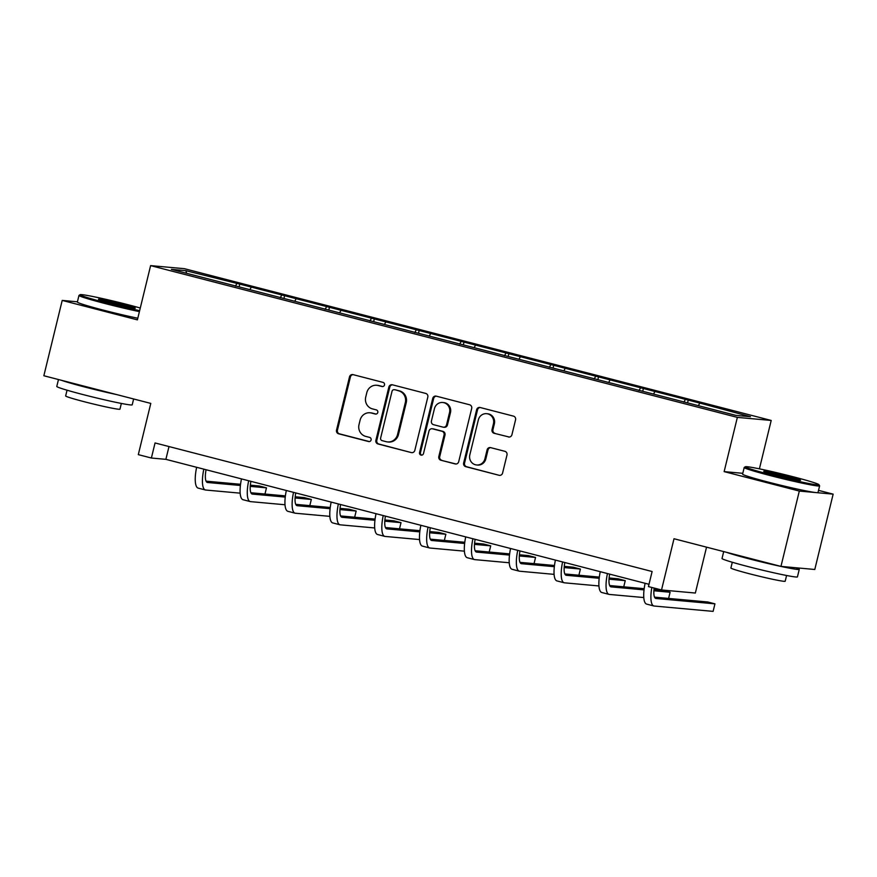 <?xml version="1.0" encoding="UTF-8"?>
<svg xmlns="http://www.w3.org/2000/svg" width="877" height="877" viewBox="0 0 877 877"><rect width="100%" height="100%" fill="white"/><g stroke="black" fill="none" stroke-linecap="round" stroke-linejoin="round"><path stroke-width="1.32" d="M384.499 384.959A2.138 2.039 -84.8 0 0 383.03 382.383L353.047 374.632A3.048 2.916 -84.8 0 0 349.506 376.858L336.527 430.092A3.048 2.916 -84.8 0 0 338.621 433.786L368.603 441.537A2.138 2.039 -84.8 0 0 371.092 439.98A2.138 2.039 -84.8 0 0 369.612 437.393L365.731 436.395A9.757 9.318 -84.8 0 1 359.011 424.6L360.096 420.16A9.757 9.318 -84.8 0 1 371.431 413.023L375.312 414.032A2.138 2.039 -84.8 0 0 377.79 412.475A2.138 2.039 -84.8 0 0 376.321 409.888L372.44 408.89A9.757 9.318 -84.8 0 1 365.72 397.084L366.805 392.655A9.757 9.318 -84.8 0 1 378.14 385.518L382.021 386.527A2.138 2.039 -84.8 0 0 384.499 384.959M77.417 301.798L62.212 300.416L43.85 375.751L150.789 403.409L138.303 454.637L151.381 458.024L165.874 459.34L649.002 584.301M742.786 473.317L724.139 471.618L799.32 491.065L833.15 494.146L814.788 569.48L780.958 566.399L674.007 538.741L661.521 589.969L695.351 593.038L706.544 547.149M799.32 491.065L780.958 566.399M508.386 436.976A3.048 2.916 -84.8 0 0 511.927 434.74L515.566 419.809A3.048 2.916 -84.8 0 0 513.462 416.126L480.168 407.509A3.048 2.916 -84.8 0 0 476.628 409.734L463.648 462.979A3.048 2.916 -84.8 0 0 465.753 466.663L499.046 475.279A3.048 2.916 -84.8 0 0 502.587 473.054L506.983 455.01A3.048 2.916 -84.8 0 0 504.889 451.315L490.638 447.632A3.048 2.916 -84.8 0 0 487.097 449.857L484.915 458.814A8.156 7.783 -84.8 0 1 476.628 464.974A8.156 7.783 -84.8 0 1 469.82 454.9L478.36 419.853A8.156 7.783 -84.8 0 1 486.647 413.681A8.156 7.783 -84.8 0 1 493.455 423.755L492.03 429.598A3.048 2.916 -84.8 0 0 494.135 433.282L509.285 437.053L494.135 433.282M661.521 589.969L648.443 586.581L652.115 571.519L155.054 442.951L151.381 458.024M724.139 471.618L737.36 417.386L150.614 265.621L184.444 268.691L771.201 420.456L737.36 417.386M62.212 300.416L137.393 319.864L150.614 265.621M427.812 397.106A3.048 2.916 -84.8 0 0 425.707 393.422L392.414 384.806A3.048 2.916 -84.8 0 0 388.862 387.042L375.893 440.276A3.048 2.916 -84.8 0 0 377.987 443.97L411.291 452.576A3.048 2.916 -84.8 0 0 414.832 450.35L427.812 397.106M436.286 396.163L469.59 404.768A3.048 2.916 -84.8 0 1 471.683 408.463L458.704 461.697A3.048 2.916 -84.8 0 1 455.163 463.933L440.912 460.239A3.048 2.916 -84.8 0 1 438.818 456.555L444.08 434.959A3.048 2.916 -84.8 0 0 441.975 431.276L432.525 428.831A3.048 2.916 -84.8 0 0 428.985 431.056L423.503 453.541A2.138 2.039 -84.8 0 1 421.333 455.152A2.138 2.039 -84.8 0 1 419.546 452.51L432.745 398.388A3.048 2.916 -84.8 0 1 436.286 396.163A3.048 2.916 -84.8 0 0 433.666 398.465L432.745 398.388M735.989 415.402L171.377 269.36L185.825 270.675L239.772 284.115L702.62 403.826L750.438 416.707L735.989 415.402M683.885 402.126L685.178 399.835M653.518 394.069L654.702 391.953M639.037 390.528L640.331 388.237M608.671 382.471L609.855 380.355M594.189 378.93L595.483 376.639M563.823 370.872L565.007 368.757M549.342 367.331L550.635 365.029M518.976 359.263L520.16 357.147M504.494 355.733L505.788 353.431M474.128 347.665L475.312 345.549M459.647 344.124L460.94 341.833M429.281 336.066L430.464 333.951M414.799 332.526L416.093 330.234M384.433 324.468L385.617 322.352M369.951 320.927L371.245 318.636M339.585 312.87L340.769 310.754M325.104 309.329L326.397 307.038M294.738 301.271L295.922 299.156M280.256 297.731L281.55 295.439M249.89 289.673L251.074 287.557M235.42 286.132L236.702 283.841M185.825 270.675L186.702 273.328M759.405 468.844L771.201 420.456M833.15 494.146L818.526 490.364M168.998 446.557L165.874 459.34M698.366 405.667L699.55 403.552M239.092 286.878L239.772 284.115M283.94 298.476L284.619 295.713M328.787 310.074L329.467 307.312M373.635 321.673L374.315 318.91M418.482 333.282L419.162 330.508M463.33 344.88L464.01 342.118M508.178 356.479L508.846 353.716M553.025 368.077L553.694 365.314M597.873 379.675L598.542 376.913M642.72 391.274L643.389 388.511M687.568 402.872L688.237 400.109M382.778 386.571L379.05 385.606A9.757 9.318 -84.8 0 0 377.625 385.354L376.715 385.277M370.006 412.782L370.916 412.859A9.757 9.318 -84.8 0 1 372.341 413.111L376.069 414.076M353.058 374.632A3.048 2.916 -84.8 0 0 350.416 376.935L337.437 430.179A3.048 2.916 -84.8 0 0 339.542 433.863L369.37 441.58M392.414 384.817A3.048 2.916 -84.8 0 0 389.783 387.119L376.803 440.364A3.048 2.916 -84.8 0 0 378.908 444.047L411.291 452.576M394.507 389.75A2.138 2.039 -84.8 0 0 392.019 391.317L380.629 438.051A2.138 2.039 -84.8 0 0 382.098 440.627L386.198 441.69A9.757 9.318 -84.8 0 0 397.533 434.553L405.317 402.609A9.757 9.318 -84.8 0 0 398.596 390.813L395.417 389.837A2.138 2.039 -84.8 0 0 395.11 389.783L394.19 389.695M387.623 441.931L388.533 442.019A9.757 9.318 -84.8 0 0 398.443 434.641L397.533 434.553M395.417 389.837L399.506 390.89A9.757 9.318 -84.8 0 1 406.237 402.696L398.443 434.641M456.073 464.01L440.912 460.239M432.076 428.754L432.997 428.831A3.048 2.916 -84.8 0 1 433.435 428.908L442.896 431.352A3.048 2.916 -84.8 0 1 444.99 435.047L439.728 456.632A3.048 2.916 -84.8 0 0 441.833 460.326M433.666 398.465L420.467 452.598A2.138 2.039 -84.8 0 0 421.793 455.141M449.539 412.552A8.156 7.783 -84.8 0 0 442.732 402.488A8.156 7.783 -84.8 0 0 434.444 408.649L431.429 421.004A3.048 2.916 -84.8 0 0 433.534 424.687L442.984 427.132A3.048 2.916 -84.8 0 0 446.536 424.906L449.539 412.552L450.46 412.639A8.156 7.783 -84.8 0 0 443.641 402.565L442.732 402.488M443.433 427.209L444.343 427.296A3.048 2.916 -84.8 0 0 447.445 424.983L446.536 424.906M450.46 412.639L447.445 424.983M486.647 413.681L487.557 413.769A8.156 7.783 -84.8 0 1 494.365 423.843L492.951 429.686A3.048 2.916 -84.8 0 0 495.045 433.37M476.628 464.974L477.537 465.062A8.156 7.783 -84.8 0 0 485.825 458.89L484.915 458.814M490.649 447.632A3.048 2.916 -84.8 0 0 488.007 449.945L485.825 458.89M480.179 407.509A3.048 2.916 -84.8 0 0 477.537 409.822L464.558 463.056A3.048 2.916 -84.8 0 0 466.663 466.75L499.046 475.279M206.062 469.732A15.523 4.538 104.5 0 0 207.323 482.46A15.523 4.538 104.5 0 0 207.542 482.493L240.408 485.485M250.252 486.373L266.476 487.853L259.285 485.99L250.351 485.178M206.051 481.155L240.55 484.29M240.155 493.159L205.7 490.035A23.284 6.808 -75.5 0 1 205.382 489.969A23.284 6.808 -75.5 0 1 203.826 469.151M205.382 489.969L198.202 488.116A23.284 6.808 -75.5 0 1 196.634 467.298M264.964 494.036L266.476 487.853M140.276 308.024A37.875 1.732 13.7 0 0 128.053 304.725A37.875 1.732 13.7 0 0 80.158 294.672A37.875 1.732 13.7 0 0 105.744 302.697A37.875 1.732 13.7 0 0 139.64 310.644M139.399 311.609A38.807 1.776 -166.3 0 1 105.251 303.585A38.807 1.776 -166.3 0 1 78.974 295.428A38.807 1.776 -166.3 0 1 79.029 295.363L80.158 294.672M122.484 304.22A18.943 0.866 -166.3 0 1 135.277 308.233A18.943 0.866 -166.3 0 1 111.324 303.212A18.943 0.866 -166.3 0 1 98.509 299.276A18.943 0.866 -166.3 0 1 122.484 304.22M131.747 307.849A18.011 0.822 13.7 0 0 121.98 305.097A18.011 0.822 13.7 0 0 101.82 300.559M133.633 398.969L132.208 404.812A38.807 1.776 -166.3 0 1 83.063 394.584A38.807 1.776 -166.3 0 1 56.786 386.428L58.474 379.533M116.433 394.529A38.807 1.776 -166.3 0 1 84.905 387.053A38.807 1.776 -166.3 0 1 61.5 380.311M121.355 403.442L119.952 409.175A27.943 1.283 -166.3 0 1 84.576 401.809A27.943 1.283 -166.3 0 1 65.654 395.933L67.058 390.199M137.788 318.23A38.807 1.776 -166.3 0 1 103.639 310.206A38.807 1.776 -166.3 0 1 77.362 302.061L78.974 295.428M793.29 476.792A37.875 1.732 13.7 0 0 745.395 466.739A37.875 1.732 13.7 0 0 770.982 474.764A37.875 1.732 13.7 0 0 818.921 484.663A37.875 1.732 13.7 0 0 793.29 476.792M818.921 484.663L819.6 485.781A38.807 1.776 -166.3 0 1 819.622 485.869A38.807 1.776 -166.3 0 1 770.488 475.641A38.807 1.776 -166.3 0 1 744.211 467.485A38.807 1.776 -166.3 0 1 744.266 467.419L745.395 466.739M787.71 476.277A18.943 0.866 -166.3 0 1 800.504 480.3A18.943 0.866 -166.3 0 1 776.562 475.268A18.943 0.866 -166.3 0 1 763.746 471.333A18.943 0.866 -166.3 0 1 787.71 476.277M796.985 479.916A18.011 0.822 13.7 0 0 787.217 477.165A18.011 0.822 13.7 0 0 767.046 472.615M795.954 567.759A38.807 1.776 -166.3 0 1 799.276 569.337L797.434 576.88A38.807 1.776 -166.3 0 1 748.3 566.641A38.807 1.776 -166.3 0 1 722.023 558.496L723.7 551.589M799.276 569.337A38.807 1.776 -166.3 0 1 750.142 559.109A38.807 1.776 -166.3 0 1 726.726 552.378M786.592 575.498L785.189 581.232A27.943 1.283 -166.3 0 1 749.813 573.865A27.943 1.283 -166.3 0 1 730.892 568L732.295 562.267M819.622 485.869L818.011 492.501A38.807 1.776 -166.3 0 1 768.866 482.273A38.807 1.776 -166.3 0 1 742.589 474.117L744.211 467.485M250.899 481.33A15.523 4.538 104.5 0 0 252.17 494.058A15.523 4.538 104.5 0 0 252.39 494.091L285.255 497.084M295.1 497.972L311.324 499.452L304.133 497.588L295.198 496.777M250.899 492.753L285.398 495.889M285.003 504.757L250.548 501.633A23.284 6.808 -75.5 0 1 250.23 501.578A23.284 6.808 -75.5 0 1 248.673 480.749M250.23 501.578L243.039 499.715A23.284 6.808 -75.5 0 1 241.482 478.897M309.811 505.634L311.324 499.452M295.746 492.929A15.523 4.538 104.5 0 0 297.018 505.656A15.523 4.538 104.5 0 0 297.237 505.7L330.103 508.682M339.947 509.581L356.172 511.05L348.98 509.186L340.046 508.375M295.746 504.352L330.245 507.487M329.851 516.356L295.396 513.231A23.284 6.808 -75.5 0 1 295.078 513.177A23.284 6.808 -75.5 0 1 293.521 492.348M295.078 513.177L287.886 511.313A23.284 6.808 -75.5 0 1 286.33 490.495M354.659 517.233L356.172 511.05M340.594 504.527A15.523 4.538 104.5 0 0 341.866 517.255A15.523 4.538 104.5 0 0 342.085 517.298L374.95 520.28M384.795 521.179L401.019 522.648L393.828 520.795L384.893 519.984M340.594 515.95L375.093 519.085M374.698 527.954L340.243 524.83A23.284 6.808 -75.5 0 1 339.925 524.775A23.284 6.808 -75.5 0 1 338.369 503.957M339.925 524.775L332.734 522.911A23.284 6.808 -75.5 0 1 331.177 502.093M399.506 528.831L401.019 522.648M385.442 516.125A15.523 4.538 104.5 0 0 386.713 528.853A15.523 4.538 104.5 0 0 386.932 528.897L419.787 531.879M429.642 532.777L445.867 534.246L438.675 532.394L429.741 531.583M385.442 527.548L419.94 530.684M419.546 539.563L385.091 536.428A23.284 6.808 -75.5 0 1 384.773 536.373A23.284 6.808 -75.5 0 1 383.216 515.555M384.773 536.373L377.581 534.51A23.284 6.808 -75.5 0 1 376.025 513.692M444.354 540.429L445.867 534.246M430.289 527.724A15.523 4.538 104.5 0 0 431.561 540.462A15.523 4.538 104.5 0 0 431.78 540.495L464.635 543.477M474.49 544.376L490.714 545.845L483.523 543.992L474.589 543.181M430.289 539.158L464.788 542.282M464.393 551.162L429.938 548.026A23.284 6.808 -75.5 0 1 429.62 547.972A23.284 6.808 -75.5 0 1 428.064 527.154M429.62 547.972L422.429 546.108A23.284 6.808 -75.5 0 1 420.872 525.29M489.202 552.028L490.714 545.845M475.137 539.333A15.523 4.538 104.5 0 0 476.408 552.061A15.523 4.538 104.5 0 0 476.628 552.093L509.482 555.075M519.337 555.974L535.551 557.443L528.371 555.59L519.436 554.779M475.137 550.756L509.636 553.891M509.241 562.76L474.786 559.625A23.284 6.808 -75.5 0 1 474.468 559.57A23.284 6.808 -75.5 0 1 472.9 538.752M474.468 559.57L467.277 557.717A23.284 6.808 -75.5 0 1 465.72 536.888M534.049 563.626L535.551 557.443M519.984 550.931A15.523 4.538 104.5 0 0 521.256 563.659A15.523 4.538 104.5 0 0 521.475 563.692L554.33 566.685M564.185 567.572L580.399 569.052L573.218 567.189L564.284 566.378M519.984 562.354L554.483 565.49M554.089 574.358L519.633 571.223A23.284 6.808 -75.5 0 1 519.316 571.168A23.284 6.808 -75.5 0 1 517.748 550.35M519.316 571.168L512.124 569.316A23.284 6.808 -75.5 0 1 510.567 548.487M578.897 575.224L580.399 569.052M564.832 562.53A15.523 4.538 104.5 0 0 566.103 575.257A15.523 4.538 104.5 0 0 566.323 575.29L599.177 578.283M609.033 579.171L625.246 580.651L618.066 578.787L609.131 577.976M564.832 573.953L599.331 577.088M598.936 585.957L564.481 582.821A23.284 6.808 -75.5 0 1 564.163 582.766A23.284 6.808 -75.5 0 1 562.596 561.949M564.163 582.766L556.972 580.914A23.284 6.808 -75.5 0 1 555.415 560.096M623.744 586.834L625.246 580.651M609.679 574.128A15.523 4.538 104.5 0 0 610.951 586.856A15.523 4.538 104.5 0 0 611.17 586.888L644.025 589.881M653.88 590.769L670.094 592.249L662.913 590.385L653.979 589.574M609.679 585.551L644.178 588.686M643.784 597.555L609.329 594.431A23.284 6.808 -75.5 0 1 609.011 594.365A23.284 6.808 -75.5 0 1 607.443 573.547M609.011 594.365L601.819 592.512A23.284 6.808 -75.5 0 1 600.263 571.694M668.592 598.432L670.094 592.249M654.154 588.061A15.523 4.538 104.5 0 0 655.799 598.454A15.523 4.538 104.5 0 0 656.018 598.487L714.941 603.847L707.761 601.984L654.527 597.149M714.941 603.847L713.111 611.379L654.176 606.029A23.284 6.808 -75.5 0 1 653.858 605.974A23.284 6.808 -75.5 0 1 651.841 587.469M653.858 605.974L646.667 604.11A23.284 6.808 -75.5 0 1 645.11 583.293M379.05 385.606L378.14 385.518M375.937 414.087L375.312 414.032M372.341 413.111L371.431 413.023M369.239 441.591L368.603 441.537M339.542 433.863L338.621 433.786M337.437 430.179L336.527 430.092M350.416 376.935L349.506 376.858M382.646 386.582L382.021 386.527M378.908 444.047L377.987 443.97M376.803 440.364L375.893 440.276M389.783 387.119L388.862 387.042M406.237 402.696L405.317 402.609M399.506 390.89L398.596 390.813M456.062 464.01L455.163 463.933M439.728 456.632L438.818 456.555M444.99 435.047L444.08 434.959M442.896 431.352L441.975 431.276M433.435 428.908L432.525 428.831M420.467 452.598L419.546 452.51M492.951 429.686L492.03 429.598M494.365 423.843L493.455 423.755M488.007 449.945L487.097 449.857M466.663 466.75L465.753 466.663M464.558 463.056L463.648 462.979M477.537 409.822L476.628 409.734"/></g></svg>
